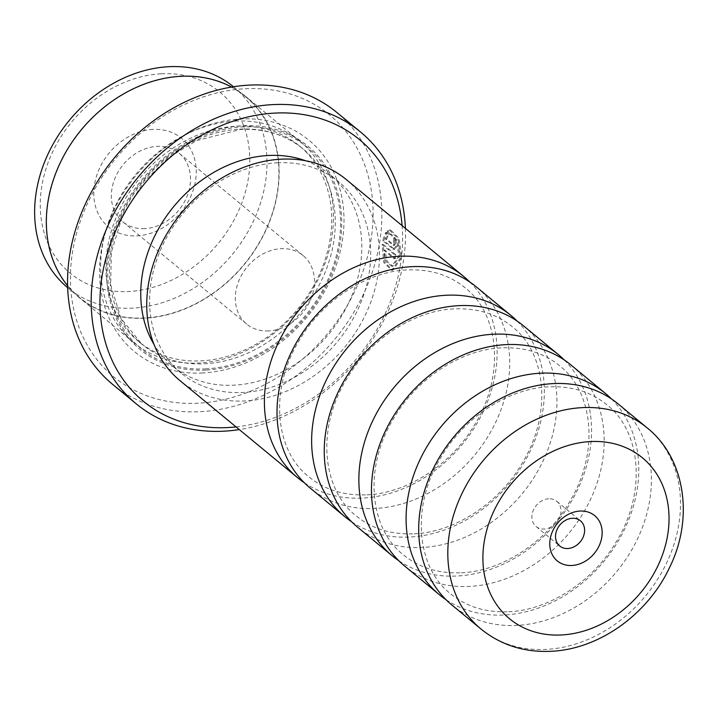 <?xml version="1.0" encoding="UTF-8"?>
<svg xmlns="http://www.w3.org/2000/svg" width="718" height="718" viewBox="0 0 718 718"><rect width="100%" height="100%" fill="white"/><g stroke="black" fill="none" stroke-linecap="round" stroke-linejoin="round"><path stroke-width="0.54" stroke-dasharray="3.59 2.69" d="M517.077 321.027A130.461 105.681 -50.5 0 1 529.31 452.905A130.461 105.681 -50.5 0 1 409.915 537.037A130.461 105.681 -50.5 0 1 351.497 521.672M564.303 359.996A130.461 105.681 -50.5 0 1 576.536 491.875A130.461 105.681 -50.5 0 1 457.142 576.007A130.461 105.681 -50.5 0 1 398.723 560.65M611.53 398.975A130.461 105.681 -50.5 0 1 623.762 530.853A130.461 105.681 -50.5 0 1 504.368 614.985A130.461 105.681 -50.5 0 1 445.95 599.62M469.85 282.048A130.461 105.681 -50.5 0 1 482.083 413.936A130.461 105.681 -50.5 0 1 362.689 498.068A130.461 105.681 -50.5 0 1 304.27 482.702M161.29 73.783A117.474 95.162 -50.5 0 1 248.527 177.238A117.474 95.162 -50.5 0 1 128.755 291.49A117.474 95.162 -50.5 0 1 41.518 188.035A117.474 95.162 -50.5 0 1 161.29 73.783M233.494 86.752A130.272 105.519 -50.5 0 1 233.727 86.941A130.272 105.519 -50.5 0 1 254.118 219.636A130.272 105.519 -50.5 0 1 132.767 308.121A130.272 105.519 -50.5 0 1 67.896 287.891A130.272 105.519 -50.5 0 1 67.663 287.694M152.979 129.419A57.431 46.526 129.5 0 0 94.426 185.28A57.431 46.526 129.5 0 0 137.075 235.854A57.431 46.526 129.5 0 0 195.628 180.003A57.431 46.526 129.5 0 0 152.979 129.419M144.785 228.629A44.381 35.954 -50.5 0 1 122.679 221.736A44.381 35.954 -50.5 0 1 115.733 176.529A44.381 35.954 -50.5 0 1 157.071 146.391A44.381 35.954 -50.5 0 1 179.177 153.284A44.381 35.954 -50.5 0 1 186.124 198.491A44.381 35.954 -50.5 0 1 144.785 228.629M268.747 330.935A44.381 35.954 -50.5 0 1 246.651 324.042A44.381 35.954 -50.5 0 1 239.704 278.835A44.381 35.954 -50.5 0 1 281.043 248.688A44.381 35.954 -50.5 0 1 303.149 255.581A44.381 35.954 -50.5 0 1 310.095 300.788A44.381 35.954 -50.5 0 1 268.747 330.935M180.774 76.548A130.272 105.519 -50.5 0 1 245.646 96.777A130.272 105.519 -50.5 0 1 266.037 229.473A130.272 105.519 -50.5 0 1 144.695 317.957A130.272 105.519 -50.5 0 1 79.824 297.728A130.272 105.519 -50.5 0 1 59.423 165.032A130.272 105.519 -50.5 0 1 180.774 76.548M388.285 234.642L387.173 230.918L389.47 230.029L398.023 238.69L400.572 257.654L391.687 270.309L383.708 262.456L382.084 244.506L394.81 255.007A174.914 141.688 -50.5 0 1 394.182 258.749L383.771 250.151L386.096 261.702L391.786 266.27L398.75 256.146L396.821 240.97L390.009 234.041L388.285 234.642L391.157 233.978L397.978 240.907L399.899 256.084L392.934 266.207L387.253 261.639L384.92 250.088L395.34 258.686A176.215 142.738 129.5 0 0 395.968 254.944L383.232 244.443L384.857 262.393L392.845 270.255L401.721 257.591L399.181 238.627L390.628 229.966L388.321 230.864L389.443 234.58M382.084 244.506L383.232 244.443M393.464 241.544A174.914 141.688 129.5 0 0 393.769 237.82L396.022 245.664L393.769 249.442L382.631 240.763L385.701 232.488L386.778 236.213L385.404 238.941L393.087 245.278L394.2 244.165L393.464 241.544L394.622 241.481L395.349 244.102L394.236 245.215L386.562 238.879L387.926 236.15L386.849 232.426L383.78 240.701L394.918 249.379L397.18 245.61L394.918 237.757A176.215 142.738 -50.5 0 1 394.622 241.481M548.714 498.795A16.317 13.22 129.5 0 0 533.51 509.879A16.317 13.22 129.5 0 0 536.068 526.491A16.317 13.22 129.5 0 0 544.19 529.031A16.317 13.22 129.5 0 0 559.394 517.947A16.317 13.22 129.5 0 0 556.836 501.326A16.317 13.22 129.5 0 0 548.714 498.795M476.402 286.949A130.461 105.681 -50.5 0 1 496.829 419.842A130.461 105.681 -50.5 0 1 375.299 508.47A130.461 105.681 -50.5 0 1 310.329 488.204M523.628 325.927A130.461 105.681 -50.5 0 1 544.056 458.82A130.461 105.681 -50.5 0 1 422.525 547.439A130.461 105.681 -50.5 0 1 357.555 527.174M570.855 364.897A130.461 105.681 -50.5 0 1 591.282 497.789A130.461 105.681 -50.5 0 1 469.751 586.409A130.461 105.681 -50.5 0 1 404.781 566.152M618.081 403.875A130.461 105.681 -50.5 0 1 638.508 536.768A130.461 105.681 -50.5 0 1 516.978 625.387A130.461 105.681 -50.5 0 1 452.008 605.121M236.034 426.896A169.69 137.452 129.5 0 0 402.116 225.649M405.374 228.342A176.215 142.738 -50.5 0 1 239.3 429.588M245.269 88.736A169.69 137.452 -50.5 0 1 371.278 238.179A169.69 137.452 -50.5 0 1 198.267 403.202A169.69 137.452 -50.5 0 1 72.258 253.768A169.69 137.452 -50.5 0 1 245.269 88.736M112.564 384.318A176.215 142.738 129.5 0 0 200.313 411.683A176.215 142.738 129.5 0 0 364.466 291.993A176.215 142.738 129.5 0 0 336.877 112.493M236.348 126.215A126.61 102.566 -50.5 0 1 299.406 145.88A126.61 102.566 -50.5 0 1 319.223 274.85A126.61 102.566 -50.5 0 1 201.282 360.858A126.61 102.566 -50.5 0 1 138.224 341.194A126.61 102.566 -50.5 0 1 118.407 212.223A126.61 102.566 -50.5 0 1 236.348 126.215M235.118 121.127A130.532 105.734 -50.5 0 1 300.124 141.401A130.532 105.734 -50.5 0 1 320.56 274.357A130.532 105.734 -50.5 0 1 198.967 363.021A130.532 105.734 -50.5 0 1 133.961 342.746A130.532 105.734 -50.5 0 1 113.534 209.791A130.532 105.734 -50.5 0 1 235.118 121.127M202.79 372.965A137.057 111.021 -50.5 0 1 101.014 252.269A137.057 111.021 -50.5 0 1 240.745 118.973A137.057 111.021 -50.5 0 1 342.522 239.677A137.057 111.021 -50.5 0 1 202.79 372.965M205.869 370.075A131.834 106.794 -50.5 0 1 107.969 253.975A131.834 106.794 -50.5 0 1 242.388 125.758A131.834 106.794 -50.5 0 1 340.287 241.858A131.834 106.794 -50.5 0 1 205.869 370.075M277.301 162.798A123.936 100.394 -50.5 0 1 339.022 182.04A123.936 100.394 -50.5 0 1 358.426 308.291A123.936 100.394 -50.5 0 1 242.98 392.477A123.936 100.394 -50.5 0 1 181.25 373.225A123.936 100.394 -50.5 0 1 161.855 246.983A123.936 100.394 -50.5 0 1 277.301 162.798M305.509 160.733A123.936 100.394 -50.5 0 1 330.172 174.734A123.936 100.394 -50.5 0 1 349.567 300.986A123.936 100.394 -50.5 0 1 234.122 385.171A123.936 100.394 -50.5 0 1 172.401 365.92A123.936 100.394 -50.5 0 1 153.966 344.371M346.13 179.446A130.461 105.681 -50.5 0 1 366.557 312.339A130.461 105.681 -50.5 0 1 245.026 400.958A130.461 105.681 -50.5 0 1 180.047 380.693M394.613 245.359L393.087 245.278L394.613 245.359M231.6 87.057A130.532 105.734 -50.5 0 1 245.816 96.58A130.532 105.734 -50.5 0 1 266.252 229.536A130.532 105.734 -50.5 0 1 144.659 318.2A130.532 105.734 -50.5 0 1 79.653 297.925A130.532 105.734 -50.5 0 1 67.609 285.782M385.404 238.941L386.562 238.879M386.778 236.213L387.926 236.15M385.701 232.488L386.849 232.426M382.631 240.763L383.78 240.701M393.769 237.82L394.918 237.757M387.173 230.918L388.321 230.864M394.81 255.007L395.968 254.944M394.182 258.749L395.34 258.686M383.771 250.151L384.92 250.088M392.62 249.011L393.769 248.949M647.196 427.901A130.461 105.681 -50.5 0 1 667.623 560.794A130.461 105.681 -50.5 0 1 546.093 649.413A130.461 105.681 -50.5 0 1 481.123 629.147M239.893 129.132A126.61 102.566 -50.5 0 1 302.951 148.805A126.61 102.566 -50.5 0 1 322.768 277.776A126.61 102.566 -50.5 0 1 204.827 363.775A126.61 102.566 -50.5 0 1 141.769 344.11A126.61 102.566 -50.5 0 1 121.952 215.14A126.61 102.566 -50.5 0 1 239.893 129.132M206.057 368.864A130.532 105.734 -50.5 0 1 109.127 253.912A130.532 105.734 -50.5 0 1 242.208 126.969A130.532 105.734 -50.5 0 1 339.138 241.921A130.532 105.734 -50.5 0 1 206.057 368.864M414.196 533.806C453.74 532.325 497.987 504.18 521.573 464.196C552.555 414.501 546.604 353.211 512.338 326.762C496.65 313.928 477.326 307.968 454.377 308.893C414.833 310.373 370.587 338.519 347 378.503C316.019 428.197 321.969 489.488 356.236 515.937C371.924 528.771 391.247 534.73 414.196 533.806M461.423 572.776C500.967 571.304 545.213 543.158 568.8 503.165C599.781 453.471 593.831 392.181 559.564 365.74C543.876 352.897 524.553 346.947 501.604 347.862C462.06 349.343 417.813 377.488 394.227 417.472C363.245 467.167 369.196 528.466 403.462 554.906C419.15 567.741 438.474 573.7 461.423 572.776M508.649 611.754C548.193 610.273 592.44 582.127 616.026 542.144C647.008 492.449 641.057 431.15 606.8 404.71C591.102 391.875 571.779 385.916 548.83 386.84C509.286 388.312 465.04 416.458 441.453 456.451C410.472 506.145 416.422 567.435 450.689 593.876C466.377 606.719 485.7 612.678 508.649 611.754M366.97 494.837C406.514 493.356 450.76 465.21 474.347 425.218C505.328 375.532 499.378 314.233 465.111 287.792C449.423 274.958 430.1 268.999 407.151 269.923C367.607 271.395 323.36 299.541 299.774 339.533C268.792 389.219 274.743 450.518 309.009 476.958C324.698 489.802 344.021 495.752 366.97 494.837M246.651 324.042L122.679 221.736M245.646 96.777L233.727 86.941M390.009 234.041L391.157 233.978M391.687 270.309L392.845 270.255M393.769 249.442L394.918 249.388M536.068 526.491L559.681 545.985M138.224 341.194L141.769 344.11L120.911 318.28L110.671 284.768L111.326 252.35L122.679 215.212L144.183 181.214L168.479 157.718L196.615 140.602L240.638 129.419C264.96 128.378 285.728 134.84 302.951 148.805L299.406 145.88M339.022 182.04L330.172 174.734M300.124 141.401L245.816 96.58M133.961 342.746L79.653 297.925M181.25 373.225L172.401 365.92M556.836 501.326L580.449 520.81M389.47 230.029L390.628 229.966M391.786 266.27L392.934 266.207M79.824 297.728L67.896 287.891M303.149 255.581L179.177 153.284"/><path stroke-width="1.08" d="M351.497 521.672A130.461 105.681 -50.5 0 1 344.945 516.772A130.461 105.681 -50.5 0 1 324.527 383.879A130.461 105.681 -50.5 0 1 446.049 295.26A130.461 105.681 -50.5 0 1 511.028 315.525A130.461 105.681 -50.5 0 1 517.077 321.027M398.723 560.65A130.461 105.681 -50.5 0 1 392.172 555.75A130.461 105.681 -50.5 0 1 371.753 422.857A130.461 105.681 -50.5 0 1 493.275 334.229A130.461 105.681 -50.5 0 1 558.254 354.495A130.461 105.681 -50.5 0 1 564.303 359.996M445.95 599.62A130.461 105.681 -50.5 0 1 439.398 594.719A130.461 105.681 -50.5 0 1 418.98 461.827A130.461 105.681 -50.5 0 1 540.501 373.207A130.461 105.681 -50.5 0 1 605.48 393.473A130.461 105.681 -50.5 0 1 611.53 398.975M304.27 482.702A130.461 105.681 -50.5 0 1 297.719 477.802A130.461 105.681 -50.5 0 1 277.292 344.909A130.461 105.681 -50.5 0 1 398.822 256.281A130.461 105.681 -50.5 0 1 463.801 276.547A130.461 105.681 -50.5 0 1 469.85 282.048M67.663 287.694A130.272 105.519 -50.5 0 1 47.576 155.025A130.272 105.519 -50.5 0 1 168.847 66.702A130.272 105.519 -50.5 0 1 233.494 86.752M580.036 511.054A29.366 23.793 129.5 0 0 550.087 539.622A29.366 23.793 129.5 0 0 571.896 565.479A29.366 23.793 129.5 0 0 601.846 536.92A29.366 23.793 129.5 0 0 580.036 511.054M572.327 518.279A16.317 13.22 129.5 0 0 557.123 529.363A16.317 13.22 129.5 0 0 559.681 545.985A16.317 13.22 129.5 0 0 567.803 548.516A16.317 13.22 129.5 0 0 583.007 537.432A16.317 13.22 129.5 0 0 580.449 520.81A16.317 13.22 129.5 0 0 572.327 518.279M344.945 516.772L310.329 488.204A130.461 105.681 -50.5 0 1 289.901 355.311A130.461 105.681 -50.5 0 1 411.432 266.692A130.461 105.681 -50.5 0 1 476.402 286.949L511.028 315.525M392.172 555.75L357.555 527.174A130.461 105.681 -50.5 0 1 337.128 394.281A130.461 105.681 -50.5 0 1 458.658 305.662A130.461 105.681 -50.5 0 1 523.628 325.927L558.254 354.495M439.398 594.719L404.781 566.152A130.461 105.681 -50.5 0 1 384.354 433.259A130.461 105.681 -50.5 0 1 505.885 344.631A130.461 105.681 -50.5 0 1 570.855 364.897L605.48 393.473M481.123 629.147L452.008 605.121A130.461 105.681 -50.5 0 1 431.581 472.229A130.461 105.681 -50.5 0 1 553.111 383.609A130.461 105.681 -50.5 0 1 618.081 403.875L647.196 427.901C685.493 458.587 693.767 518.324 669.822 566.996C648.13 613.998 599.368 649.269 551.065 651.298C524.391 652.527 501.074 645.141 481.123 629.147A130.461 105.681 -50.5 0 1 460.696 496.255A130.461 105.681 -50.5 0 1 582.226 407.636A130.461 105.681 -50.5 0 1 647.196 427.901M402.116 225.649A169.69 137.452 129.5 0 0 274.788 113.094A169.69 137.452 129.5 0 0 101.776 278.126A169.69 137.452 129.5 0 0 227.786 427.56A169.69 137.452 129.5 0 0 236.034 426.896M239.3 429.588A176.215 142.738 -50.5 0 1 223.926 431.177A176.215 142.738 -50.5 0 1 136.178 403.803A176.215 142.738 -50.5 0 1 108.589 224.312A176.215 142.738 -50.5 0 1 272.732 104.613A176.215 142.738 -50.5 0 1 360.49 131.977A176.215 142.738 -50.5 0 1 405.374 228.342M360.49 131.977L336.877 112.493A176.215 142.738 129.5 0 0 249.119 85.128A176.215 142.738 129.5 0 0 84.975 204.818A176.215 142.738 129.5 0 0 112.564 384.318L136.178 403.803M153.966 344.371A123.936 100.394 -50.5 0 1 161.083 224.411A123.936 100.394 -50.5 0 1 268.451 155.483A123.936 100.394 -50.5 0 1 305.509 160.733M297.719 477.802L180.047 380.693A130.461 105.681 -50.5 0 1 159.629 247.8A130.461 105.681 -50.5 0 1 281.16 159.181A130.461 105.681 -50.5 0 1 346.13 179.446L463.801 276.547M67.609 285.782A130.532 105.734 -50.5 0 1 63.866 155.644A130.532 105.734 -50.5 0 1 180.81 76.305A130.532 105.734 -50.5 0 1 231.6 87.057M561.512 634.963A104.361 84.536 129.5 0 0 667.911 533.474A104.361 84.536 129.5 0 0 590.42 441.57A104.361 84.536 129.5 0 0 484.022 543.059A104.361 84.536 129.5 0 0 561.512 634.963"/></g></svg>
